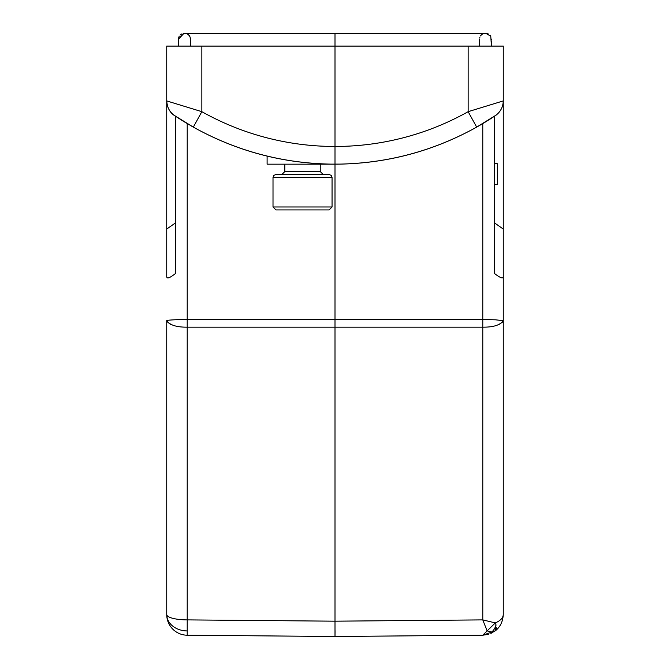 <?xml version="1.0" encoding="UTF-8"?>
<svg xmlns="http://www.w3.org/2000/svg" width="670" height="670" viewBox="0 0 670 670"><rect width="100%" height="100%" fill="white"/><g stroke="black" fill="none" stroke-linecap="round" stroke-linejoin="round"><path stroke-width="1" d="M267.104 156.093L267.104 164.175L333.593 164.175M337.312 164.175L337.948 164.175M281.861 174.51L284.817 171.554L320.243 171.554L323.191 174.51L314.908 174.51M318.443 174.51L329.096 174.51L331.198 175.389L332.052 177.458L273.008 177.458L273.854 175.389L275.956 174.51L318.443 174.51M329.096 209.936L275.956 209.936L273.008 206.98L332.052 206.98L329.096 209.936M494.41 222.834L503.262 229.04L503.262 46.096L335 46.096L335 33.5L486.102 33.5L184.878 33.5M503.262 614.549L503.262 320.696L495.641 319.825L482.785 319.531L187.215 319.531L187.215 327.169C176.62 327.262 169.786 325.101 166.738 320.696L166.738 614.549A20.661 5.352 0 0 0 187.215 619.892L187.215 635.21L335 636.5L482.785 635.21L495.323 630.83C500.23 626.969 502.877 621.542 503.262 614.549C503.12 617.924 500.473 620.713 495.323 622.899L496.018 624.85L495.323 630.83L491.671 632.019L487.115 630.906L495.323 622.899L482.785 619.892L487.115 630.906L482.785 619.892L495.323 622.899M488.623 634.314L482.785 635.21L487.115 630.906M166.738 614.549A20.661 20.661 0 0 0 187.215 635.21A20.661 20.661 0 0 1 166.738 614.549A20.661 16.39 180 0 0 187.173 630.939M170.523 324.397L166.905 321.508M166.738 579.123L166.738 320.696C166.085 320.101 177.818 319.456 187.215 319.531L187.215 123.582L175.573 116.287L187.215 123.582M174.116 115.299L192.592 126.697M192.156 126.454L191.561 126.119M185.464 122.535L181.26 119.947M180.9 119.721L180.096 119.21M179.208 118.649L178.337 118.088M177.215 117.359L176.227 116.714M174.627 115.659C169.585 112.041 166.947 107.125 166.738 100.919L166.738 46.096L166.738 100.919L201.846 111.672L193.329 127.116C237.389 151.554 284.616 163.907 335 164.175C385.384 163.907 432.611 151.554 476.671 127.116L495.373 115.659C500.415 112.041 503.053 107.125 503.262 100.919C503.053 107.125 500.415 112.041 495.373 115.659M503.262 276.66L503.262 320.696C500.247 325.092 493.421 327.253 482.785 327.169L482.777 123.582L494.418 116.27L494.41 273.41C500.155 277.924 503.103 279.013 503.262 276.66L503.262 229.04M492.701 117.417L491.663 118.088M491.026 118.498L490.599 118.766M490.532 118.816L489.904 119.21M486.881 121.102L484.603 122.493M484.536 122.535L483.028 123.439M482.903 123.514L481.973 124.059M480.884 124.704L479.762 125.349M478.497 126.077L476.671 127.116L468.154 111.672L503.262 100.919L503.262 46.096M502.952 321.809L498.589 324.766M495.993 630.001A13.576 2.412 -134.3 0 0 496.018 630.001L496.462 627.782M496.252 630.051L490.842 633.493M175.59 222.834L166.738 229.04L166.738 276.66C166.864 279.097 169.811 278.008 175.59 273.41L175.59 116.262C170.205 113.238 167.257 108.13 166.738 100.919L166.738 46.096L335 46.096L335 636.5L420.316 635.755L335 636.5L249.684 635.755L335 636.5L249.684 635.755L335 636.5L335.05 630.596M494.41 163.723L497.358 163.723L497.358 184.384L494.41 184.384M494.41 116.253L495.356 115.667M166.738 229.04L166.738 46.096M482.777 123.582L494.427 116.287M329.741 164.125L341.189 164.108M491.671 632.019L491.671 632.019A13.576 9.631 -90.5 0 0 496.018 624.85M187.215 619.892L335 621.182L482.785 619.892L482.785 327.169L187.215 327.169L187.215 619.892L187.215 327.287M201.846 46.096L201.846 111.672A271.601 271.593 90 0 0 335 146.462A271.601 271.593 -90 0 0 468.154 111.672L468.154 46.096M332.052 206.98L332.052 177.458M273.008 206.98L273.008 177.458M320.243 171.554L320.243 164.175M284.817 171.554L284.817 164.175M335 33.5L184.384 33.5M183.345 33.534L178.538 39.136L178.547 45.878M185.196 33.508L184.501 33.5M185.372 33.517L186.428 33.684M186.721 33.768L186.126 33.609M187.114 33.919L187.625 34.178M188.463 34.773L189.392 35.795M189.811 36.498L190.071 37.11M190.146 37.344L190.355 40.326M190.347 40.971L190.347 43.349M190.347 43.483L190.347 45.041M178.547 45.342L178.547 44.354M178.547 43.349L178.547 41.716M178.547 40.971L178.547 40.032M183.806 33.5L178.538 39.136L178.538 46.096L178.555 38.592M178.722 37.47L179.208 36.264M180.029 35.125L181.587 34.019M190.355 45.426L190.355 43.558M190.347 42.26L190.355 40.393M190.347 38.651L190.23 37.679M189.978 36.858L189.51 35.971M188.077 34.463L187.407 34.053M186.98 33.868L187.441 34.069M187.726 34.229L188.387 34.706M190.322 38.291L190.347 38.994M190.355 39.982L190.347 40.904M190.347 41.942L190.347 42.779M190.347 44.094L190.347 44.798M187.357 34.036L188.429 34.739M189.216 35.56L189.853 36.582M479.636 45.694L479.636 44.722M479.636 44.053L479.636 43.399M479.636 42.394L479.636 41.842M479.636 40.552L479.628 39.145M481.161 35.116L481.764 34.572M481.881 34.488L482.408 34.145M482.718 33.986L483.397 33.726M483.506 33.693L483.045 33.843M484.335 33.542L485.164 33.5M491.445 43.081L491.445 42.654M491.445 41.632L491.445 41.021M491.445 39.79L491.445 39.153M490.624 35.996L490.046 35.225M488.422 34.028L487.232 33.626M481.311 34.957L480.491 35.937M479.904 37.143L479.72 37.872M479.628 38.961L479.628 39.572M479.628 40.468L479.636 41.699M479.636 43.106L479.636 44.078M479.628 45.476L479.628 46.096M484.527 33.517L484.946 33.5M491.445 46.096L490.758 36.214L486.102 33.5M496.353 114.955L476.671 127.116C432.627 151.604 385.401 163.957 335.008 164.175C284.599 163.966 237.373 151.604 193.329 127.116L173.815 115.081M176.545 116.923L177.776 117.727M178.011 117.878L189.585 124.972M190.146 125.298L190.783 125.667M191 125.792L192.474 126.63M482.308 123.866L485.172 122.149M485.298 122.074L488.262 120.24M489.108 119.712L490.172 119.042M490.859 118.598L492.877 117.3M493.304 117.024L493.865 116.655"/></g></svg>
